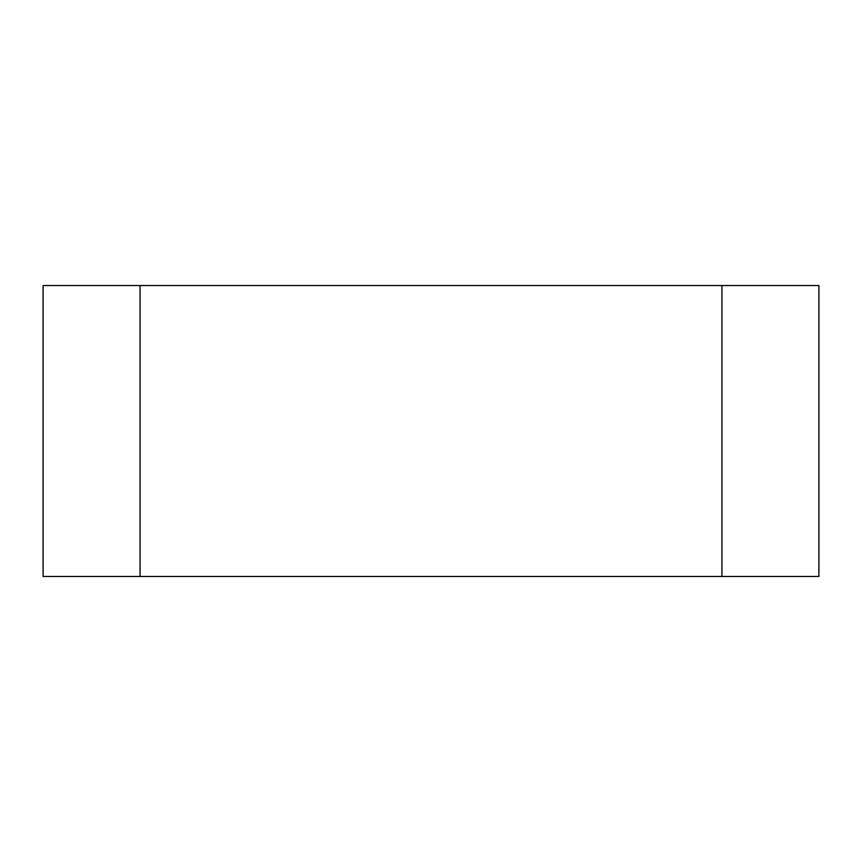 <?xml version="1.0" encoding="UTF-8"?>
<svg xmlns="http://www.w3.org/2000/svg" width="862" height="862" viewBox="0 0 862 862"><rect width="100%" height="100%" fill="white"/><g stroke="black" fill="none" stroke-linecap="round" stroke-linejoin="round"><path stroke-width="1.29" d="M140.075 285.537L818.9 285.537L818.9 576.462L43.1 576.462L43.1 285.537L140.075 285.537L140.075 576.462L818.9 576.462L721.925 576.462L721.925 285.537"/></g></svg>
